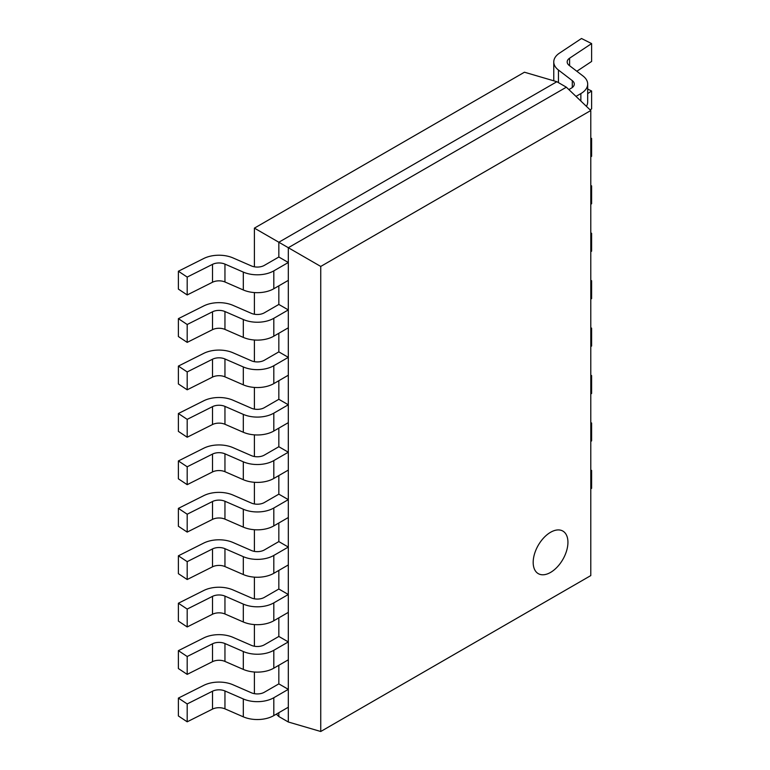 <?xml version="1.0" encoding="UTF-8"?>
<svg xmlns="http://www.w3.org/2000/svg" width="770" height="770" viewBox="0 0 770 770"><rect width="100%" height="100%" fill="white"/><g stroke="black" fill="none" stroke-linecap="round" stroke-linejoin="round"><path stroke-width="1.16" d="M575.999 96.394L580.859 93.593A23.302 13.456 0 0 0 587.683 84.074A23.302 13.456 0 0 0 582.996 75.98L569.165 65.383A9.894 5.717 180 0 1 567.172 61.947A9.894 5.717 180 0 1 569.598 58.193L591.61 43.582L591.61 61.456L576.836 71.264M586.413 106.337A23.302 13.456 0 0 0 587.683 101.958L587.683 84.074M591.61 43.582L581.494 38.5L559.482 53.12A23.302 13.456 0 0 0 553.765 61.947A23.302 13.456 0 0 0 558.462 70.041L572.293 80.638A9.894 5.717 180 0 1 574.285 84.074A9.894 5.717 180 0 1 571.388 88.117L568.857 89.58M553.765 61.947L553.765 79.82A23.302 13.456 0 0 0 553.832 80.821M590.118 109.879L591.61 108.888L591.61 91.004L587.683 89.041M587.683 93.613L591.61 91.004M590.792 156.849L591.61 156.31L591.61 138.436L590.792 138.023M590.792 138.975L591.61 138.436M590.792 204.281L591.61 203.742L591.61 185.868L590.792 185.455M590.792 186.407L591.61 185.868M590.792 251.713L591.61 251.174L591.61 233.291L590.792 232.887M590.792 233.83L591.61 233.291M590.792 299.135L591.61 298.596L591.61 280.723L590.792 280.319M590.792 281.262L591.61 280.723M590.792 346.567L591.61 346.028L591.61 328.155L590.792 327.741M590.792 328.694L591.61 328.155M288.317 262.493L278.836 257.016L264.331 265.39A9.894 5.717 180 0 1 251.376 265.919L233.021 257.931A23.302 13.456 0 0 0 203.713 258.518L178.39 271.233L178.39 289.106L187.187 294.949L212.51 282.244A9.894 5.717 180 0 1 224.956 281.984L243.31 289.972A23.302 13.456 0 0 0 273.812 288.74L288.317 280.367L288.317 262.493L273.812 270.867L273.812 288.74M178.39 271.233L187.187 277.075L187.187 294.949M187.187 277.075L212.51 264.36A9.894 5.717 180 0 1 224.956 264.11L243.31 272.099A23.302 13.456 0 0 0 273.812 270.867M288.317 309.915L278.836 304.448L264.331 312.822A9.894 5.717 180 0 1 251.376 313.342L233.021 305.363A23.302 13.456 0 0 0 203.713 305.95L178.39 318.655L178.39 336.538L187.187 342.381L212.51 329.666A9.894 5.717 180 0 1 224.956 329.416L243.31 337.404A23.302 13.456 0 0 0 273.812 336.172L288.317 327.799L288.317 309.915L273.812 318.299L273.812 336.172M178.39 318.655L187.187 324.497L187.187 342.381M187.187 324.497L212.51 311.792A9.894 5.717 180 0 1 224.956 311.542L243.31 319.521A23.302 13.456 0 0 0 273.812 318.299M288.317 357.347L278.836 351.88L264.331 360.254A9.894 5.717 180 0 1 251.376 360.774L233.021 352.785A23.302 13.456 0 0 0 203.713 353.382L178.39 366.087L178.39 383.961L187.187 389.803L212.51 377.098A9.894 5.717 180 0 1 224.956 376.848L243.31 384.836A23.302 13.456 0 0 0 273.812 383.604L288.317 375.221L288.317 357.347L273.812 365.721L273.812 383.604M178.39 366.087L187.187 371.929L187.187 389.803M187.187 371.929L212.51 359.224A9.894 5.717 180 0 1 224.956 358.964L243.31 366.953A23.302 13.456 0 0 0 273.812 365.721M288.317 404.779L278.836 399.303L264.331 407.677A9.894 5.717 180 0 1 251.376 408.206L233.021 400.217A23.302 13.456 0 0 0 203.713 400.804L178.39 413.519L178.39 431.392L187.187 437.235L212.51 424.53A9.894 5.717 180 0 1 224.956 424.28L243.31 432.259A23.302 13.456 0 0 0 273.812 431.027L288.317 422.653L288.317 404.779L273.812 413.153L273.812 431.027M178.39 413.519L187.187 419.361L187.187 437.235M187.187 419.361L212.51 406.647A9.894 5.717 180 0 1 224.956 406.396L243.31 414.385A23.302 13.456 0 0 0 273.812 413.153M288.317 452.211L278.836 446.735L264.331 455.108A9.894 5.717 180 0 1 251.376 455.628L233.021 447.649A23.302 13.456 0 0 0 203.713 448.236L178.39 460.941L178.39 478.825L187.187 484.667L212.51 471.952A9.894 5.717 180 0 1 224.956 471.702L243.31 479.691A23.302 13.456 0 0 0 273.812 478.459L288.317 470.085L288.317 452.211L273.812 460.585L273.812 478.459M178.39 460.941L187.187 466.784L187.187 484.667M187.187 466.784L212.51 454.079A9.894 5.717 180 0 1 224.956 453.828L243.31 461.817A23.302 13.456 0 0 0 273.812 460.585M288.317 499.634L278.836 494.167L264.331 502.541A9.894 5.717 180 0 1 251.376 503.06L233.021 495.072A23.302 13.456 0 0 0 203.713 495.668L178.39 508.373L178.39 526.256L187.187 532.089L212.51 519.384A9.894 5.717 180 0 1 224.956 519.134L243.31 527.123A23.302 13.456 0 0 0 273.812 525.891L288.317 517.517L288.317 499.634L273.812 508.007L273.812 525.891M178.39 508.373L187.187 514.216L187.187 532.089M187.187 514.216L212.51 501.511A9.894 5.717 180 0 1 224.956 501.26L243.31 509.24A23.302 13.456 0 0 0 273.812 508.007M288.317 547.066L278.836 541.589L264.331 549.963A9.894 5.717 180 0 1 251.376 550.492L233.021 542.504A23.302 13.456 0 0 0 203.713 543.091L178.39 555.805L178.39 573.679L187.187 579.521L212.51 566.816A9.894 5.717 180 0 1 224.956 566.566L243.31 574.545A23.302 13.456 0 0 0 273.812 573.313L288.317 564.939L288.317 547.066L273.812 555.44L273.812 573.313M178.39 555.805L187.187 561.648L187.187 579.521M187.187 561.648L212.51 548.933A9.894 5.717 180 0 1 224.956 548.683L243.31 556.672A23.302 13.456 0 0 0 273.812 555.44M288.317 594.498L278.836 589.021L264.331 597.395A9.894 5.717 180 0 1 251.376 597.915L233.021 589.935A23.302 13.456 0 0 0 203.713 590.523L178.39 603.237L178.39 621.111L187.187 626.953L212.51 614.239A9.894 5.717 180 0 1 224.956 613.988L243.31 621.977A23.302 13.456 0 0 0 273.812 620.745L288.317 612.371L288.317 594.498L273.812 602.872L273.812 620.745M178.39 603.237L187.187 609.07L187.187 626.953M187.187 609.07L212.51 596.365A9.894 5.717 180 0 1 224.956 596.115L243.31 604.104A23.302 13.456 0 0 0 273.812 602.872M288.317 641.92L278.836 636.453L264.331 644.827A9.894 5.717 180 0 1 251.376 645.347L233.021 637.358A23.302 13.456 0 0 0 203.713 637.955L178.39 650.66L178.39 668.543L187.187 674.376L212.51 661.671A9.894 5.717 180 0 1 224.956 661.42L243.31 669.409A23.302 13.456 0 0 0 273.812 668.177L288.317 659.803L288.317 641.92L273.812 650.294L273.812 668.177M178.39 650.66L187.187 656.502L187.187 674.376M187.187 656.502L212.51 643.797A9.894 5.717 180 0 1 224.956 643.547L243.31 651.526A23.302 13.456 0 0 0 273.812 650.294M288.317 689.352L278.836 683.875L264.331 692.249A9.894 5.717 180 0 1 251.376 692.779L233.021 684.79A23.302 13.456 0 0 0 203.713 685.387L178.39 698.092L178.39 715.965L187.187 721.808L212.51 709.103A9.894 5.717 180 0 1 224.956 708.852L243.31 716.832A23.302 13.456 0 0 0 273.812 715.6L288.317 707.226L288.317 689.352L273.812 697.726L273.812 715.6M178.39 698.092L187.187 703.934L187.187 721.808M187.187 703.934L212.51 691.219A9.894 5.717 180 0 1 224.956 690.969L243.31 698.958A23.302 13.456 0 0 0 273.812 697.726M590.792 393.999L591.61 393.46L591.61 375.577L590.792 375.173M590.792 376.116L591.61 375.577M590.792 441.431L591.61 440.883L591.61 423.009L590.792 422.605M590.792 423.548L591.61 423.009M590.792 488.854L591.61 488.315L591.61 470.441L590.792 470.027M590.792 470.98L591.61 470.441M550.56 572.418A24.573 14.187 120 0 0 566.614 550.762A24.573 14.187 120 0 0 562.851 531.069A24.573 14.187 120 0 0 550.56 532.291A24.573 14.187 120 0 0 534.505 553.948A24.573 14.187 120 0 0 538.269 573.64A24.573 14.187 120 0 0 550.56 572.418A24.573 14.187 120 0 0 566.614 550.762A24.573 14.187 120 0 0 562.851 531.069A24.573 14.187 120 0 0 550.56 532.291A24.573 14.187 120 0 0 534.505 553.948A24.573 14.187 120 0 0 538.269 573.64A24.573 14.187 120 0 0 550.56 572.418M590.792 110.524L320.744 266.439L320.744 731.5L590.792 575.585L590.792 110.524L566.354 87.193L288.317 247.719L288.317 722L278.836 716.533L278.836 712.702M566.354 87.193L556.874 81.716L278.836 242.242L278.836 257.016M320.744 266.439L254.398 228.132L524.447 72.216L556.874 81.716M278.836 285.843L278.836 304.448M278.836 333.266L278.836 351.88M278.836 380.698L278.836 399.303M278.836 428.13L278.836 446.735M278.836 475.552L278.836 494.167M278.836 522.984L278.836 541.589M278.836 570.416L278.836 589.021M278.836 617.838L278.836 636.453M278.836 665.27L278.836 683.875M320.744 731.5L288.317 722M254.995 693.77L254.398 693.193L254.398 672.008M254.398 646.242L254.398 624.576M254.398 598.81L254.398 577.154M254.398 551.387L254.398 529.721M254.398 503.955L254.398 482.289M254.398 456.523L254.398 434.867M254.398 409.091L254.398 387.435M254.398 361.669L254.398 340.003M254.398 314.237L254.398 292.571M254.398 266.805L254.398 228.132M276.334 714.146L278.836 716.533M580.859 93.593L580.859 101.043M569.598 58.193L569.598 65.719M558.462 70.041L558.462 82.631M572.293 80.638L572.293 87.511M212.51 264.36L212.51 282.244M224.956 264.11L224.956 281.984M243.31 272.099L243.31 289.972M212.51 311.792L212.51 329.666M224.956 311.542L224.956 329.416M243.31 319.521L243.31 337.404M212.51 359.224L212.51 377.098M224.956 358.964L224.956 376.848M243.31 366.953L243.31 384.836M212.51 406.647L212.51 424.53M224.956 406.396L224.956 424.28M243.31 414.385L243.31 432.259M212.51 454.079L212.51 471.952M224.956 453.828L224.956 471.702M243.31 461.817L243.31 479.691M212.51 501.511L212.51 519.384M224.956 501.26L224.956 519.134M243.31 509.24L243.31 527.123M212.51 548.933L212.51 566.816M224.956 548.683L224.956 566.566M243.31 556.672L243.31 574.545M212.51 596.365L212.51 614.239M224.956 596.115L224.956 613.988M243.31 604.104L243.31 621.977M212.51 643.797L212.51 661.671M224.956 643.547L224.956 661.42M243.31 651.526L243.31 669.409M212.51 691.219L212.51 709.103M224.956 690.969L224.956 708.852M243.31 698.958L243.31 716.832"/></g></svg>
